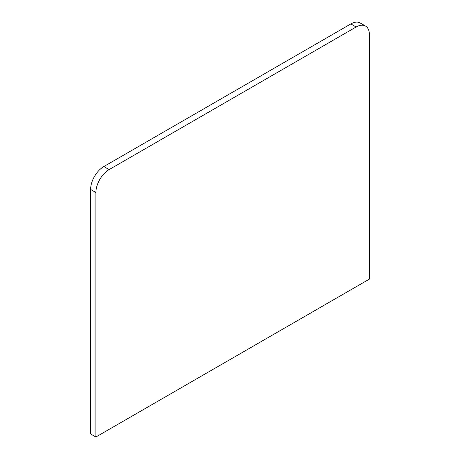 <?xml version="1.0" encoding="UTF-8"?>
<svg xmlns="http://www.w3.org/2000/svg" width="460" height="460" viewBox="0 0 460 460"><rect width="100%" height="100%" fill="white"/><g stroke="black" fill="none" stroke-linecap="round" stroke-linejoin="round"><path stroke-width="0.69" d="M95.904 192.516L95.904 437L90.614 433.947L90.614 189.462A18.716 10.804 -60 0 1 103.845 166.543L109.141 169.596A18.716 10.804 120 0 0 95.904 192.516L90.614 189.462M95.904 437L369.386 279.105L369.386 34.621A18.716 10.804 120 0 0 365.51 26.053A18.716 10.804 120 0 0 356.155 26.985L109.141 169.596M356.155 26.985L350.859 23.926L103.845 166.543M350.859 23.926A18.716 10.804 -60 0 1 360.22 23L365.51 26.053"/></g></svg>
